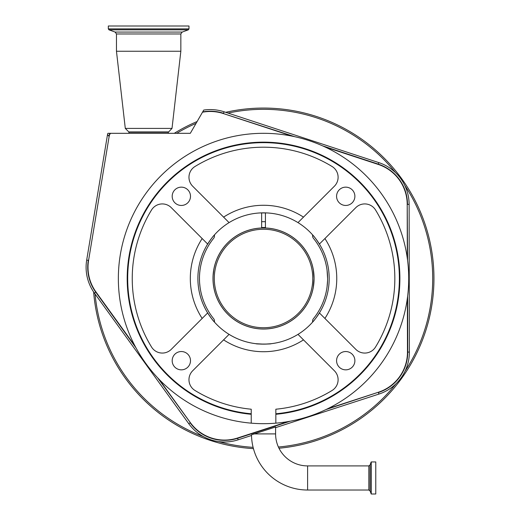 <?xml version="1.0" encoding="UTF-8"?>
<svg xmlns="http://www.w3.org/2000/svg" width="520" height="520" viewBox="0 0 520 520"><rect width="100%" height="100%" fill="white"/><g stroke="black" fill="none" stroke-linecap="round" stroke-linejoin="round"><path stroke-width="0.78" d="M275.594 433.907A32.006 32.006 0 0 0 307.6 465.907L307.6 490.022A56.114 56.114 0 0 1 251.485 434.824L275.594 426.991L275.594 433.907L253.728 433.907M375.772 461.935L375.772 494L371.248 494L371.248 461.935L375.772 461.935M136.006 347.88L95.758 292.162L94.445 293.111L188.773 423.709A44.09 44.09 0 0 0 238.134 439.822L251.505 435.481M275.594 427.654L378.918 394.082A44.09 44.09 0 0 0 409.376 352.079L409.123 204.406A44.09 44.09 0 0 0 378.788 162.597L224.049 111.774A44.09 44.09 0 0 0 203.736 110.065L202.494 112.216A42.172 42.172 0 0 1 223.451 113.594L292.175 136.162M218.589 442.897A170.436 170.436 0 0 1 93.633 291.954A170.436 170.436 0 0 0 253.448 448.63M278.974 448.227A170.436 170.436 0 0 0 308.483 114.095A170.436 170.436 0 0 0 225.693 112.314A170.436 170.436 0 0 1 308.483 114.095M94.445 293.111A44.09 44.09 0 0 1 86.691 260.078L107.503 134.635L107.874 133.309L110.162 133.309A6.312 6.312 137.9 0 0 108.895 136.175L107.503 134.635M134.992 345.982L95.992 291.993A42.172 42.172 0 0 1 88.576 260.397L109.181 136.227A6.019 6.019 0 0 1 110.533 133.309L110.162 133.309M197.106 121.537A170.436 170.436 0 0 0 174.265 133.309A170.436 170.436 0 0 1 197.106 121.537M324.864 146.9L378.196 164.411A42.172 42.172 0 0 1 407.206 204.412L407.303 258.245M407.375 298.246L407.466 352.079A42.172 42.172 0 0 1 378.326 392.262L327.815 408.675M288.048 421.597L237.542 438.009A42.172 42.172 0 0 1 190.32 422.591L159.062 379.308M202.494 112.216L190.314 133.309L110.533 133.309M265.428 221.715A56.81 56.81 0 0 0 261.644 221.715M206.915 245.271C210.411 239.824 212.933 236.353 214.487 234.858L214.487 235.911A3.79 3.79 0 0 1 213.649 238.29A64.07 64.07 0 0 0 199.466 278.493L199.492 276.562M199.563 274.963L199.667 273.442M199.797 272.019L199.927 270.842M199.972 270.426L200.025 270.049M327.041 287.007L327.574 280.534M327.561 280.93L327.054 286.917M320.158 311.721C316.661 317.168 314.139 320.639 312.585 322.133L312.585 321.074A3.79 3.79 0 0 1 313.423 318.702A64.07 64.07 0 0 0 327.606 278.493L327.522 275.158M199.524 281.177L199.466 278.493A64.07 64.07 0 0 0 213.649 318.702A3.79 3.79 0 0 1 214.487 321.074L214.487 322.133C212.959 320.671 210.438 317.2 206.915 311.721M199.466 278.493L199.524 281.262M200.037 287.053L199.608 282.822M327.048 270.043L327.606 278.493A64.07 64.07 0 0 0 313.423 238.29A3.79 3.79 0 0 1 312.585 235.911L312.585 234.858C314.113 236.321 316.641 239.792 320.158 245.271M313.242 269.341L314.08 278.493L313.242 287.651L314.08 278.493L313.242 269.341M261.644 212.875L261.644 227.988A50.544 50.544 0 0 0 212.992 278.493C213.902 290.303 213.902 290.303 212.992 278.493L213.025 280.254M213.037 280.644L213.122 282.094M213.181 282.834L213.727 287.06M212.992 278.493A50.544 50.544 0 0 0 263.536 329.036A50.544 50.544 0 0 0 314.08 278.493A50.544 50.544 0 0 0 265.428 227.988L265.428 212.875M213.05 276.081L213.831 269.341M213.707 270.023L213.434 271.856M213.239 273.494L212.999 277.673M266.949 212.933L260.124 212.933L266.949 212.933M255.964 343.707C255.489 344.182 271.57 344.182 271.108 343.707M270.556 343.766L264.745 344.136M263.783 344.143L256.106 343.72M197.886 278.493A65.65 65.65 0 0 0 207.656 312.949L171.243 349.369A12.623 12.623 0 0 1 151.548 347.029A131.3 131.3 0 0 1 151.548 209.963A12.623 12.623 0 0 1 171.243 207.623L207.656 244.042A65.65 65.65 0 0 0 297.993 334.373A65.65 65.65 0 0 0 319.417 244.042L319.69 243.763M319.696 313.228L319.417 312.949A65.65 65.65 0 0 0 329.186 278.493M172.185 196.3A9.152 9.152 0 0 0 181.344 205.452A9.152 9.152 0 0 0 190.495 196.3A9.152 9.152 0 0 0 181.344 187.148A9.152 9.152 0 0 0 172.185 196.3M172.185 360.692A9.152 9.152 0 0 0 181.344 369.844A9.152 9.152 0 0 0 190.495 360.692A9.152 9.152 0 0 0 181.344 351.54A9.152 9.152 0 0 0 172.185 360.692M336.576 360.692A9.152 9.152 0 0 0 345.735 369.844A9.152 9.152 0 0 0 354.887 360.692A9.152 9.152 0 0 0 345.735 351.54A9.152 9.152 0 0 0 336.576 360.692M336.576 196.3A9.152 9.152 0 0 0 345.735 205.452A9.152 9.152 0 0 0 354.887 196.3A9.152 9.152 0 0 0 345.735 187.148A9.152 9.152 0 0 0 336.576 196.3M408.72 278.493A145.184 145.184 0 0 0 263.536 133.309A145.184 145.184 0 0 0 118.352 278.493A145.184 145.184 0 0 0 251.225 423.156L251.225 414.284A136.351 136.351 0 0 1 127.192 278.493A136.351 136.351 0 0 1 263.536 142.149A136.351 136.351 0 0 1 399.887 278.493A136.351 136.351 0 0 1 275.847 414.284L275.847 423.156A145.184 145.184 0 0 0 408.72 278.493M314.496 142.545L315.172 142.805M312.78 141.915L313.456 142.162M213.616 142.162L212.576 142.545M251.225 413.777L251.225 409.214A131.3 131.3 0 0 1 195 390.488A12.623 12.623 0 0 1 192.667 370.793L229.08 334.373A65.65 65.65 0 0 0 297.993 334.373L334.406 370.793A12.623 12.623 0 0 1 332.072 390.488A131.3 131.3 0 0 1 275.847 409.214L275.847 413.777A135.844 135.844 0 0 0 399.38 278.493A135.844 135.844 0 0 0 263.536 142.656A135.844 135.844 0 0 0 127.692 278.493A135.844 135.844 0 0 0 251.225 413.777M275.847 423.156A145.184 145.184 0 0 1 251.225 423.156M298.272 222.339L297.993 222.612A65.65 65.65 0 0 0 229.08 222.612L192.667 186.199A12.623 12.623 0 0 1 195 166.504A131.3 131.3 0 0 1 332.072 166.504A12.623 12.623 0 0 1 334.406 186.199L297.993 222.612A65.65 65.65 0 0 1 319.417 244.042L355.829 207.623A12.623 12.623 0 0 1 375.531 209.963A131.3 131.3 0 0 1 375.531 347.029A12.623 12.623 0 0 1 355.829 349.369L319.417 312.949M229.08 222.612A65.65 65.65 0 0 0 207.656 244.042M263.536 227.994A50.498 50.498 0 0 0 213.037 278.493A50.498 50.498 0 0 0 263.536 328.998A50.498 50.498 0 0 0 314.034 278.493A50.498 50.498 0 0 0 263.536 227.994M263.536 327.73A49.238 49.238 0 0 0 312.774 278.493A49.238 49.238 0 0 0 263.536 229.261A49.238 49.238 0 0 0 214.299 278.493A49.238 49.238 0 0 0 263.536 327.73M129.084 133.309L128.81 131.924L125.294 128.407L172.01 128.407L180.843 51.252L180.843 33.976L182.175 32.078L188.325 29.841L188.988 28.893L188.988 26L108.316 26L108.316 28.893L188.988 28.893M125.294 128.407L116.46 51.252L180.843 51.252M307.6 465.907L368.829 465.907L368.829 490.022L370.019 490.854L371.248 494M368.829 465.907L370.019 465.082L370.019 490.854M370.019 465.082L371.131 462.013L371.131 493.916M407.654 296.049L407.751 352.079A42.465 42.465 0 0 1 378.411 392.535L378.918 394.082M378.326 392.262L325.917 409.598M290.127 421.226L237.633 438.282L238.134 439.822M218.569 441.578A169.169 169.169 0 0 0 218.92 441.682A169.169 169.169 0 0 0 253.11 447.343M278.401 447.012A169.169 169.169 0 0 0 395.779 384M395.408 172.53A169.169 169.169 0 0 0 228.046 113.087M405.067 371.169A169.169 169.169 0 0 0 404.742 185.328M202.683 111.885A42.465 42.465 0 0 1 223.542 113.315L224.049 111.774M223.451 113.594L294.756 136.708M322.465 145.808L378.281 164.138L378.788 162.597M378.196 164.411L378.281 164.138A42.465 42.465 0 0 1 407.498 204.406L409.123 204.406M407.206 204.412L407.596 260.442M407.466 352.079L409.376 352.079M237.542 438.009L237.633 438.282A42.465 42.465 0 0 1 190.086 422.76L188.773 423.709M95.076 293.989A169.169 169.169 0 0 0 203.508 436.657M190.32 422.591L157.579 377.754M95.992 291.993L95.758 292.162A42.465 42.465 0 0 1 88.29 260.344L86.691 260.078M88.576 260.397L109.181 136.227M196.053 123.364A169.169 169.169 0 0 0 176.703 133.309M324.903 238.55A73.223 73.223 0 0 1 324.903 318.442M303.478 339.865A73.223 73.223 0 0 1 223.594 339.865M202.169 318.442A73.223 73.223 0 0 1 202.169 238.55M223.594 217.126A73.223 73.223 0 0 1 303.478 217.126M265.428 227.526A51.005 51.005 0 0 0 261.644 227.526M128.96 132.223L168.344 132.223L172.01 128.407M128.81 131.924L168.487 131.924M116.46 51.252L116.46 33.976L180.843 33.976M116.46 33.976L115.128 32.078L182.175 32.078M115.128 32.078L108.979 29.841L188.325 29.841M307.6 490.022L368.829 490.022M168.22 133.309L168.344 132.223M108.979 29.841L108.316 28.893"/></g></svg>
